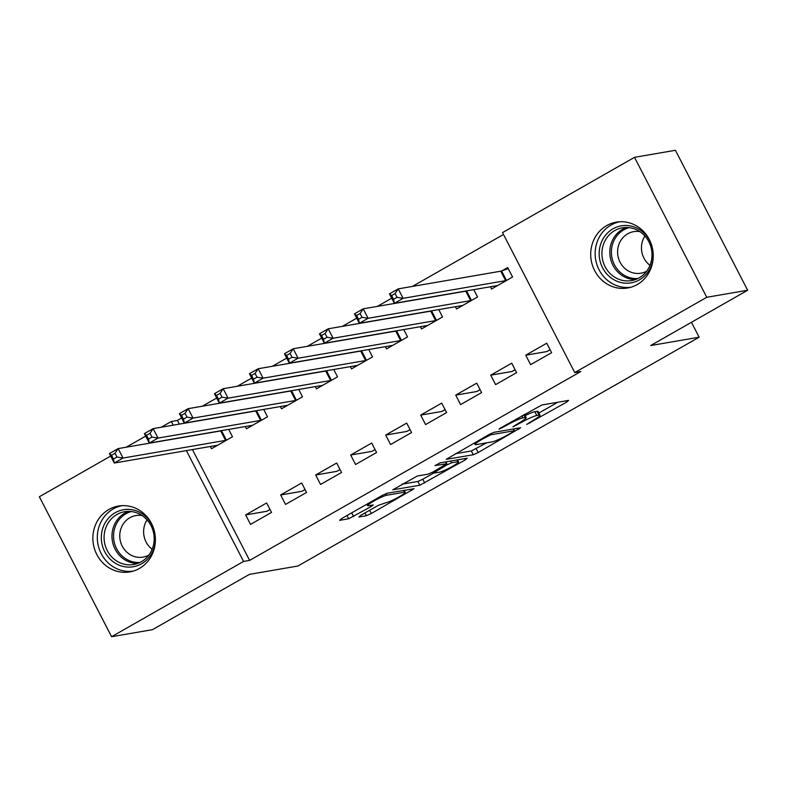 <?xml version="1.0" encoding="UTF-8"?>
<svg xmlns="http://www.w3.org/2000/svg" width="787" height="787" viewBox="0 0 787 787"><rect width="100%" height="100%" fill="white"/><g stroke="black" fill="none" stroke-linecap="round" stroke-linejoin="round"><path stroke-width="1.18" d="M526.719 424.459L566.679 402.078L568.627 400.376L541.869 404.99L500.434 428.03L499.066 429.22L507.241 424.97A13.458 1.544 152.7 0 1 522.991 417.887L525.224 417.503A13.458 1.544 152.7 0 1 526.188 417.602A13.458 1.544 152.7 0 1 518.987 422.953L512.898 426.839L521.073 422.589A13.458 1.544 152.7 0 1 536.823 415.506L539.056 415.113A13.458 1.544 152.7 0 1 540.02 415.211A13.458 1.544 152.7 0 1 532.809 420.573L526.719 424.459M108.901 509.474A33.428 31.205 80.2 0 1 118.453 506.041A33.428 31.205 80.2 0 1 153.554 528.402A33.428 31.205 80.2 0 1 139.358 568.48A33.428 31.205 80.2 0 1 129.806 571.913A33.428 31.205 80.2 0 1 94.715 549.552A33.428 31.205 80.2 0 1 108.901 509.474M606.747 225.564A33.428 31.205 80.2 0 1 616.3 222.131A33.428 31.205 80.2 0 1 651.39 244.491A33.428 31.205 80.2 0 1 637.204 284.569A33.428 31.205 80.2 0 1 627.642 288.003A33.428 31.205 80.2 0 1 592.552 265.642A33.428 31.205 80.2 0 1 606.747 225.564M360.84 515.298L358.892 517L366.398 515.711L371.316 513.498L414.119 488.697L387.056 493.272L382.138 495.495L341.588 518.613L339.64 520.325L348.7 518.761L370.982 506.651L373.235 504.969L368.434 505.716A11.254 1.289 152.7 0 1 367.627 505.638A11.254 1.289 152.7 0 1 375.31 500.237A11.254 1.289 152.7 0 1 386.82 495.23L404.439 492.2A11.254 1.289 152.7 0 1 405.246 492.278A11.254 1.289 152.7 0 1 397.563 497.679A11.254 1.289 152.7 0 1 386.053 502.686L378.193 505.402L360.84 515.298M192.431 449.574L249.636 560.393L580.826 371.523L574.766 372.566L502.529 232.608L634.519 157.331L706.756 297.289L574.766 372.566M249.636 560.393L243.577 561.436L111.587 636.713L39.35 496.754L110.682 456.067M634.519 157.331L675.413 150.287L747.65 290.246L650.672 345.552L699.141 337.2L297.929 566.01L249.459 574.362L152.481 629.669L111.587 636.713M747.65 290.246L706.756 297.289M473.272 454.758L478.191 452.545L520.689 427.715L493.931 432.329L489.012 434.542L446.209 459.342L473.272 454.758L471.315 450.981L486.681 442.806M465.304 459.893L419.835 485.235L392.772 489.819L417.297 476.027L428.148 474.158L433.076 471.944L446.839 463.71L435.024 465.599L440.051 462.884L467.252 458.191L465.304 459.893L464.655 458.644M699.141 337.2L691.448 322.296M280.664 494.964L285.543 504.418L306.546 492.446L301.667 482.982L280.664 494.964L301.864 491.314L305.031 489.504M245.337 426.524L246.498 428.767L267.501 416.785L263.704 409.427M350.677 455.034L355.567 464.487L376.57 452.505L371.69 443.051L350.677 455.034L371.887 451.384L375.055 449.574M315.361 386.594L316.512 388.837L337.525 376.855L333.727 369.497M420.701 415.103L425.58 424.557L446.583 412.575L441.704 403.121L420.701 415.103L441.91 411.444L445.068 409.643M385.374 346.664L386.535 348.907L407.538 336.925L403.741 329.566M490.724 375.173L495.603 384.627L516.606 372.644L511.727 363.191L490.724 375.173L511.924 371.513L515.091 369.713M455.398 306.733L456.558 308.976L477.561 296.994L473.764 289.636M181.669 418.005L177.4 420.435L179.298 424.124M503.493 234.467L412.378 286.429M391.729 298.204L377.367 306.399M356.718 318.174L342.355 326.359M321.706 338.135L307.353 346.329M286.694 358.105L272.341 366.289M251.683 378.075L237.33 386.26M216.681 398.035L202.318 406.22M490.409 286.773L491.56 289.006L512.573 277.024L507.694 267.57L502.017 270.807M525.726 355.203L530.615 364.656L551.618 352.684L546.739 343.221L525.726 355.203L546.935 351.553L550.103 349.743M420.386 326.703L421.547 328.936L442.55 316.964L438.752 309.606M455.712 395.133L460.592 404.597L481.595 392.615L476.715 383.161L455.712 395.133L476.912 391.483L480.08 389.673M350.372 366.634L351.523 368.867L372.526 356.895L368.729 349.536M385.689 435.063L390.568 444.527L411.581 432.545L406.702 423.091L385.689 435.063L406.899 431.414L410.066 429.604M280.349 406.564L281.51 408.797L302.513 396.825L298.716 389.467M315.676 474.994L320.555 484.458L341.558 472.475L336.679 463.022L315.676 474.994L336.875 471.344L340.043 469.544M210.326 446.495L211.487 448.738L232.49 436.755L228.692 429.397M245.652 514.924L250.532 524.388L271.535 512.406L266.655 502.952L245.652 514.924L266.862 511.275L270.02 509.474M161.246 427.233L171.34 421.478L173.238 425.167M186.381 450.617L243.577 561.436M126.245 447.203L145.693 436.106M177.4 420.435L171.34 421.478M540.02 415.211L538.062 411.434A13.458 1.544 152.7 0 0 537.098 411.335L539.056 415.113M525.165 415.605A13.458 1.544 152.7 0 1 534.865 411.719L537.098 411.335M538.888 413.037L557.816 402.246M455.368 453.725L471.315 450.981M512.878 431.935L514.245 430.745L490.754 434.788L482.323 439.185A13.458 1.544 152.7 0 0 475.122 444.537A13.458 1.544 152.7 0 0 476.086 444.635L492.141 441.871A13.458 1.544 152.7 0 0 507.9 434.778L512.878 431.935M433.243 473.282L422.806 479.234L424.754 483.021M401.931 484.202L417.877 481.457L422.806 479.234M439.412 472.22A11.254 1.289 152.7 0 0 450.931 467.212A11.254 1.289 152.7 0 0 458.605 461.821A11.254 1.289 152.7 0 0 457.798 461.733L451.59 462.805L446.672 465.019L432.909 473.262L439.412 472.22M393.549 299.316L397.051 297.319L395.104 293.541L391.601 295.538L393.549 299.316L394.366 303.32L389.476 293.856L398.232 288.868L403.111 298.322L394.366 303.32L496.902 285.651A4.289 0.492 -27.3 0 1 497.207 285.681A4.289 0.492 -27.3 0 1 497.217 285.701L497.227 285.779M508.195 268.554L501.594 270.964A4.289 0.492 -27.3 0 1 500.778 271.2L398.232 288.868L395.104 293.541M506.907 280.261L506.474 280.418A4.289 0.492 -27.3 0 1 505.657 280.654L403.111 298.322L397.051 297.319M389.476 293.856L391.601 295.538M358.547 319.286L362.05 317.289L360.092 313.501L356.59 315.498L358.547 319.286L359.354 323.28L354.475 313.826L363.22 308.829L368.1 318.292L359.354 323.28L461.89 305.612A4.289 0.492 -27.3 0 1 462.195 305.651A4.289 0.492 -27.3 0 1 462.205 305.661L462.225 305.74M466.858 290.826L466.583 290.924A4.289 0.492 -27.3 0 1 465.766 291.17L363.22 308.829L360.092 313.501M471.895 300.231L471.462 300.378A4.289 0.492 -27.3 0 1 470.646 300.624L368.1 318.292L362.05 317.289M354.475 313.826L356.59 315.498M323.536 339.246L327.038 337.259L325.08 333.472L321.578 335.469L323.536 339.246L324.342 343.25L319.463 333.786L328.209 328.799L333.098 338.253L324.342 343.25L426.879 325.582A4.289 0.492 -27.3 0 1 427.193 325.611A4.289 0.492 -27.3 0 1 427.193 325.631L427.213 325.71M431.847 310.796L431.571 310.895A4.289 0.492 -27.3 0 1 430.755 311.131L328.209 328.799L325.08 333.472M436.883 320.191L436.451 320.348A4.289 0.492 -27.3 0 1 435.634 320.594L333.098 338.253L327.038 337.259M319.463 333.786L321.578 335.469M653.23 256.552A28.922 27.004 80.2 0 1 625.281 283.163A28.922 27.004 80.2 0 1 599.163 253.237A28.922 27.004 80.2 0 1 620.786 225.928A28.922 27.004 80.2 0 1 650.928 243.203M652.02 255.224A26.778 24.997 -99.8 0 0 622.419 227.817A26.778 24.997 -99.8 0 0 601.917 253.188A26.778 24.997 -99.8 0 0 631.518 280.595A26.778 24.997 -99.8 0 0 652.02 255.224M649.973 265.357A21.092 19.685 80.2 0 1 641.454 247.511A21.092 19.685 80.2 0 1 644.917 236.002M646.698 271.161A21.092 19.685 80.2 0 1 640.893 273.207A21.092 19.685 80.2 0 1 617.588 251.624A21.092 19.685 80.2 0 1 633.732 231.644A21.092 19.685 80.2 0 1 639.89 231.624M619.881 221.737A33.211 30.998 -99.8 0 0 595.149 253.08A33.211 30.998 -99.8 0 0 631.154 287.176M155.393 540.462A28.922 27.004 80.2 0 1 127.445 567.073A28.922 27.004 80.2 0 1 101.316 537.157A28.922 27.004 80.2 0 1 122.949 509.838A28.922 27.004 80.2 0 1 153.091 527.113M154.183 539.134A26.778 24.997 -99.8 0 0 124.582 511.727A26.778 24.997 -99.8 0 0 104.081 537.098A26.778 24.997 -99.8 0 0 133.682 564.515A26.778 24.997 -99.8 0 0 154.183 539.134M152.137 549.267A21.092 19.685 80.2 0 1 143.618 531.422A21.092 19.685 80.2 0 1 147.08 519.912M148.861 555.071A21.092 19.685 80.2 0 1 143.057 557.117A21.092 19.685 80.2 0 1 119.752 535.534A21.092 19.685 80.2 0 1 135.895 515.554A21.092 19.685 80.2 0 1 142.044 515.534M122.044 505.647A33.211 30.998 -99.8 0 0 97.313 536.99A33.211 30.998 -99.8 0 0 133.318 571.087M288.524 359.216L292.026 357.219L290.069 353.442L286.576 355.429L288.524 359.216L289.331 363.21L284.451 353.757L293.207 348.759L298.086 358.223L289.331 363.21L391.877 345.542A4.289 0.492 -27.3 0 1 392.182 345.582A4.289 0.492 -27.3 0 1 392.182 345.591L392.201 345.67M396.835 330.756L396.559 330.855A4.289 0.492 -27.3 0 1 395.743 331.101L293.207 348.759L290.069 353.442M401.872 340.161L401.449 340.309A4.289 0.492 -27.3 0 1 400.622 340.555L298.086 358.223L292.026 357.219M284.451 353.757L286.576 355.429M253.512 379.186L257.015 377.189L255.067 373.402L251.565 375.399L253.512 379.186L254.319 383.18L249.44 373.717L258.195 368.729L263.074 378.183L254.319 383.18L356.865 365.512A4.289 0.492 -27.3 0 1 357.17 365.542A4.289 0.492 -27.3 0 1 357.18 365.562L357.19 365.64M361.823 350.727L361.558 350.825A4.289 0.492 -27.3 0 1 360.731 351.061L258.195 368.729L255.067 373.402M366.86 360.121L366.437 360.279A4.289 0.492 -27.3 0 1 365.621 360.525L263.074 378.183L257.015 377.189M249.44 373.717L251.565 375.399M218.501 399.147L222.003 397.15L220.055 393.372L216.553 395.369L218.501 399.147L219.317 403.141L214.428 393.687L223.183 388.699L228.063 398.153L219.317 403.141L321.853 385.482A4.289 0.492 -27.3 0 1 322.158 385.512A4.289 0.492 -27.3 0 1 322.168 385.522L322.178 385.6M326.821 370.687L326.546 370.785A4.289 0.492 -27.3 0 1 325.729 371.031L223.183 388.699L220.055 393.372M331.858 380.091L331.425 380.249A4.289 0.492 -27.3 0 1 330.609 380.485L228.063 398.153L222.003 397.15M214.428 393.687L216.553 395.369M183.499 419.117L186.991 417.12L185.043 413.332L181.541 415.329L183.499 419.117L184.306 423.111L179.426 413.647L188.172 408.66L193.051 418.113L184.306 423.111L286.842 405.443A4.289 0.492 -27.3 0 1 287.147 405.472A4.289 0.492 -27.3 0 1 287.157 405.492L287.176 405.571M291.81 390.657L291.534 390.755A4.289 0.492 -27.3 0 1 290.718 390.991L188.172 408.66L185.043 413.332M296.847 400.052L296.414 400.209A4.289 0.492 -27.3 0 1 295.597 400.455L193.051 418.113L186.991 417.12M179.426 413.647L181.541 415.329M148.487 439.077L151.989 437.08L150.032 433.303L146.53 435.3L148.487 439.077L149.294 443.071L144.415 433.617L153.16 428.63L158.049 438.084L149.294 443.071L251.83 425.413A4.289 0.492 -27.3 0 1 252.145 425.442A4.289 0.492 -27.3 0 1 252.145 425.452L252.165 425.531M256.798 410.617L256.523 410.716A4.289 0.492 -27.3 0 1 255.706 410.962L153.16 428.63L150.032 433.303M261.835 420.022L261.402 420.179A4.289 0.492 -27.3 0 1 260.586 420.415L158.049 438.084L151.989 437.08M144.415 433.617L146.53 435.3M113.476 459.047L116.978 457.05L115.02 453.263L111.528 455.26L113.476 459.047L114.282 463.041L109.403 453.587L118.158 448.59L123.038 458.044L114.282 463.041L216.828 445.373A4.289 0.492 -27.3 0 1 217.133 445.403A4.289 0.492 -27.3 0 1 217.133 445.422L217.153 445.501M221.786 430.587L221.511 430.686A4.289 0.492 -27.3 0 1 220.694 430.922L118.158 448.59L115.02 453.263M226.823 439.982L226.4 440.14A4.289 0.492 -27.3 0 1 225.574 440.386L123.038 458.044L116.978 457.05M109.403 453.587L111.528 455.26M529.838 422.265L530.172 422.904M502.185 427.026L502.519 427.666M516.016 424.646L516.341 425.285M534.865 411.719L536.823 415.506M520.728 421.93L521.073 422.589M523.788 414.71L525.224 417.503M521.909 415.782L522.991 417.887M506.907 424.331L507.241 424.97M566.03 400.829L566.679 402.078M518.092 428.167L518.741 429.417M476.243 448.767L478.191 452.545M513.34 428.984L514.245 430.745M490.271 433.853L490.754 434.788M486.976 435.703L487.31 436.342M481.998 438.546L482.323 439.185M417.877 481.457L419.835 485.235M445.629 461.92L446.534 463.681M456.893 459.982L457.798 461.733M450.685 461.044L451.59 462.805M446.298 464.3L446.672 465.019M434.827 470.951L435.152 471.59M403.524 490.439L404.439 492.2M385.984 493.616L386.82 495.23M370.333 505.392L370.982 506.651M351.72 512.839L353.629 516.547M347.028 515.515L348.7 518.761M411.217 489.111L411.867 490.37M369.654 510.271L371.316 513.498M364.971 512.947L366.398 515.711M501.594 270.964L506.474 280.418M500.778 271.2L505.657 280.654M466.583 290.924L471.462 300.378M465.766 291.17L470.646 300.624M431.571 310.895L436.451 320.348M430.755 311.131L435.634 320.594M635.404 279.582A26.778 24.997 80.2 0 1 609.807 251.83A26.778 24.997 80.2 0 1 626.432 227.473M629.177 227.64A25.902 24.181 -99.8 0 0 611.381 251.732A25.902 24.181 -99.8 0 0 637.942 278.5M137.568 563.492A26.778 24.997 80.2 0 1 111.97 535.74A26.778 24.997 80.2 0 1 128.586 511.383M131.34 511.55A25.902 24.181 -99.8 0 0 113.544 535.652A25.902 24.181 -99.8 0 0 140.096 562.42M396.559 330.855L401.449 340.309M395.743 331.101L400.622 340.555M361.558 350.825L366.437 360.279M360.731 351.061L365.621 360.525M326.546 370.785L331.425 380.249M325.729 371.031L330.609 380.485M291.534 390.755L296.414 400.209M290.718 390.991L295.597 400.455M256.523 410.716L261.402 420.179M255.706 410.962L260.586 420.415M221.511 430.686L226.4 440.14M220.694 430.922L225.574 440.386M524.496 414.306L526.188 417.602M513.518 428.954L514.462 430.764M474.295 442.933L475.122 444.537M445.895 461.871L446.839 463.71M457.591 459.854L458.605 461.821M432.417 472.308L432.909 473.262M404.233 490.321L405.246 492.278M366.88 504.192L367.627 505.638"/></g></svg>
